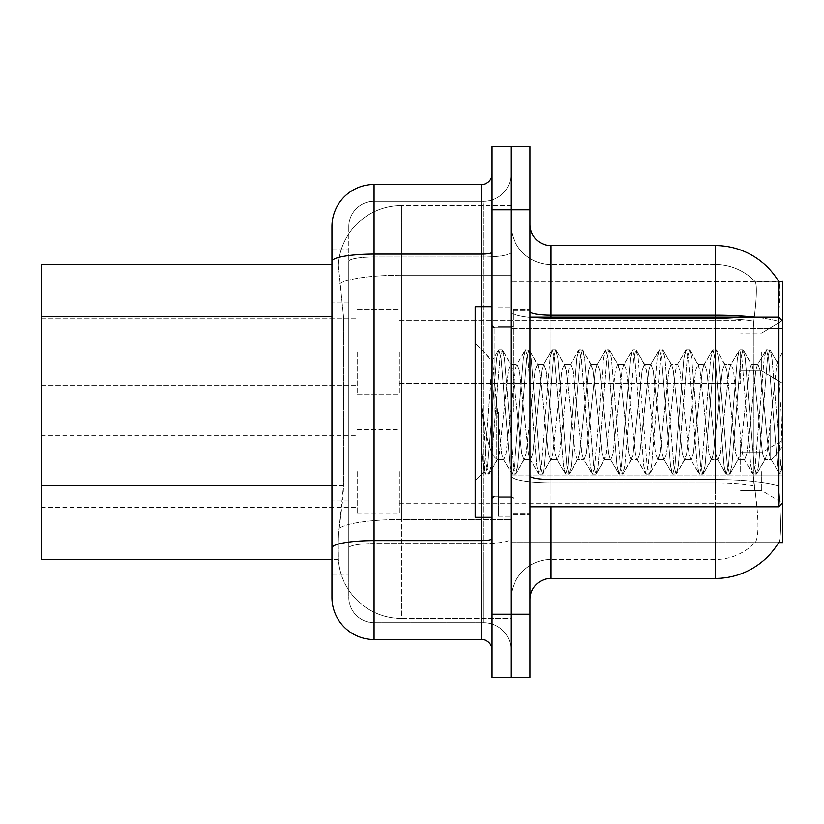 <?xml version="1.0" encoding="UTF-8"?>
<svg xmlns="http://www.w3.org/2000/svg" width="824" height="824" viewBox="0 0 824 824"><rect width="100%" height="100%" fill="white"/><g stroke="black" fill="none" stroke-linecap="round" stroke-linejoin="round"><path stroke-width="0.62" stroke-dasharray="4.12 3.09" d="M782.8 351.951L782.8 383.562L782.8 351.951M761.736 351.951L761.736 370.913L761.736 351.951M782.8 471.627L782.8 440.016L782.8 471.627M761.736 471.627L761.736 490.589L761.736 471.627M357.225 351.951L357.225 394.088L357.225 351.951M41.2 351.951L41.2 385.663L41.2 351.951M357.225 471.627L357.225 513.764L357.225 471.627M41.2 471.627L41.2 435.762L41.2 471.627M399.362 351.951L399.362 394.088L399.362 351.951M399.362 471.627L399.362 513.764L399.362 471.627M740.663 351.951L740.663 383.562L740.663 351.951M740.663 471.627L740.663 440.016L740.663 471.627M331.938 485.295L343.536 485.295L343.124 496.275L338.52 534.199L343.536 485.295L343.536 316.756L343.536 485.295L41.2 485.295L41.2 559.475L338.406 559.475L338.262 555.263A63.201 63.201 0 0 0 401.463 618.464L511.024 618.464L511.024 519.563L511.024 618.464L401.463 618.464L401.463 519.563L401.463 618.464A63.201 63.201 0 0 1 338.262 555.263L338.262 542.408L338.406 559.475L331.938 559.475M338.52 534.199L338.262 542.408L338.52 534.199M715.386 506.812L715.386 482.823A54.775 9.507 180 0 1 754.176 485.624L753.321 475.86L755.505 494.163L754.176 485.624A54.775 9.507 180 0 0 715.386 482.823L551.05 482.823L551.05 494.163L551.05 479.537L715.386 479.537L715.386 494.163L715.386 479.537A73.738 12.803 180 0 1 778.165 485.624L778.989 494.163L778.165 485.624A73.738 12.803 180 0 0 715.386 479.537L715.386 315.201L551.05 315.201L551.05 245.562L715.386 245.562L715.386 315.201A73.738 12.803 180 0 1 777.938 321.226L778.165 485.624L777.938 321.226C779.761 298.267 780.04 285.073 778.783 281.643A73.738 73.738 0 0 0 778.618 281.375L754.908 281.375L778.618 281.375A73.738 73.738 0 0 1 778.783 281.643L511.024 281.375L782.8 281.375L782.8 542.625L511.024 542.625L511.024 281.375L511.024 542.625L778.618 542.625L754.908 542.625L755.505 541.996L754.908 542.625L778.618 542.625L778.989 541.996C781.111 536.496 781.111 520.552 778.989 494.163C781.111 520.521 781.111 536.465 778.989 541.996A73.738 73.738 0 0 1 715.386 578.438L551.05 578.438L551.05 506.812M511.024 205.537L511.024 519.563L511.024 205.537L401.463 205.537L511.024 205.537M782.8 475.86L782.8 328.385L782.8 475.86L511.024 475.86L511.024 311.544L511.024 475.87A40.026 6.953 0 0 0 551.05 482.823A40.026 6.953 0 0 1 511.024 475.87L782.8 475.86M338.355 265.39L343.536 316.756L338.355 265.39A63.201 63.201 0 0 1 401.463 205.537A63.201 63.201 0 0 0 338.355 265.39A63.201 63.201 0 0 1 401.463 205.537L401.463 275.175L511.024 275.175L401.463 275.175L401.463 205.537M331.938 264.525L41.2 264.525L41.2 485.295M529.986 412L529.986 309.824L529.986 412M513.125 412L513.125 309.824L513.125 412M498.376 412L498.376 516.288L498.376 412M511.024 412L511.024 516.288L511.024 412M755.505 494.163C758.811 520.521 758.811 536.465 755.505 541.996A54.775 54.775 0 0 1 715.386 559.475L551.05 559.475L551.05 494.163L551.05 559.475L715.386 559.475A54.775 54.775 0 0 0 755.505 541.996C758.811 536.496 758.811 520.552 755.505 494.163M529.986 599.511L529.986 224.488L529.986 599.511A21.064 21.064 0 0 1 551.05 578.438M511.024 224.488L511.024 311.544L511.024 224.488A40.026 40.026 0 0 0 551.05 264.525A40.026 40.026 0 0 1 511.024 224.488A40.026 40.026 0 0 0 551.05 264.525L551.05 482.823L551.05 264.525L715.386 264.525A54.775 54.775 0 0 1 755.155 281.643A54.775 54.775 0 0 0 715.386 264.525L551.05 264.525M511.024 209.749L511.024 146.538L529.986 146.538L529.986 209.749L511.024 209.749L511.024 146.538L492.062 146.538L492.062 209.749L511.024 209.749L511.024 614.251L511.024 209.749M492.062 209.749L492.062 677.462L511.024 677.462L511.024 614.251L511.024 677.462L529.986 677.462L529.986 209.749M753.806 321.226C756.72 298.329 757.174 285.135 755.155 281.643C757.174 285.094 756.72 298.288 753.806 321.226L753.321 328.385L753.806 321.226A54.775 9.507 180 0 0 715.386 318.497L715.386 264.525A54.775 54.775 0 0 1 755.155 281.643A54.775 54.775 0 0 0 715.386 264.525L715.386 318.497A54.775 9.507 180 0 1 753.806 321.226M753.321 475.86L753.321 328.385L753.321 475.86L777.64 475.86L753.321 475.86M551.05 245.562A21.064 21.064 0 0 1 529.986 224.488M511.024 599.511A40.026 40.026 0 0 1 551.05 559.475A40.026 40.026 0 0 0 511.024 599.511A40.026 40.026 0 0 1 551.05 559.475M331.938 574.225L348.799 574.225L348.799 249.775L348.799 574.225L331.938 574.225L331.938 302.006L331.938 597.4A42.137 42.137 0 0 0 374.075 639.537L481.525 639.537A10.537 10.537 0 0 1 492.062 650.074L492.062 173.926L492.062 650.074M374.075 639.537L374.075 622.687A25.287 25.287 0 0 1 348.799 597.4L348.799 261.424L348.799 597.4A25.287 25.287 0 0 0 374.075 622.687L483.637 622.687L483.637 555.263L483.637 622.687L374.075 622.687L374.075 543.552L483.637 543.552L483.637 555.263L483.637 543.552A27.388 4.759 0 0 0 511.024 538.803L511.024 252.278L511.024 538.803A27.388 4.759 0 0 1 483.637 543.552L483.637 257.026L483.637 543.552L374.075 543.552L374.075 201.314L483.637 201.314A27.388 27.388 0 0 0 511.024 173.926L511.024 252.278L511.024 173.926A27.388 27.388 0 0 1 483.637 201.314L483.637 257.026L483.637 201.314A27.388 27.388 0 0 0 511.024 173.926M492.062 412L492.062 517.338L492.062 412M331.938 249.775L348.799 249.775L331.938 249.775L331.938 302.006L331.938 226.6A42.137 42.137 0 0 1 374.075 184.463L481.525 184.463A10.537 10.537 0 0 0 492.062 173.926A10.537 10.537 0 0 1 481.525 184.463L481.525 639.537M348.799 226.6A25.287 25.287 0 0 1 374.075 201.314A25.287 25.287 0 0 0 348.799 226.6L348.799 261.424L348.799 226.6A25.287 25.287 0 0 1 374.075 201.314L374.075 254.101A42.137 7.313 180 0 0 331.938 261.424L331.938 555.263M374.075 201.314L483.637 201.314M511.024 650.074A27.388 27.388 0 0 0 483.637 622.687A27.388 27.388 0 0 1 511.024 650.074A27.388 27.388 0 0 0 483.637 622.687M492.062 517.338L475.201 517.338L475.201 306.662L475.201 480.691L475.201 306.662L492.062 306.662M529.986 506.812L778.587 506.812L778.587 317.188L778.587 412L778.587 317.188L782.8 321.412L782.8 474.109L779.236 473.646L777.557 465.787L768.638 358.213L766.402 349.891L764.178 358.213L755.258 465.787L753.033 474.109L750.798 465.787L741.878 358.213L739.653 349.891L737.418 358.213L728.498 465.787L726.274 474.109L724.039 465.787L715.119 358.213L712.894 349.891L710.659 358.213L701.749 465.787L699.514 474.109L697.289 465.787L688.37 358.213L686.135 349.891L683.91 358.213L674.99 465.787L672.755 474.109L670.53 465.787L661.61 358.213L659.375 349.891L657.15 358.213L648.231 465.787L646.006 474.109L643.771 465.787L634.851 358.213L632.626 349.891L630.391 358.213L621.471 465.787L619.246 474.109L617.011 465.787L608.091 358.213L605.867 349.891L603.642 358.213L594.722 465.787L592.487 474.109L590.262 465.787L581.342 358.213L579.107 349.891L576.882 358.213L567.963 465.787L565.727 474.109L563.503 465.787L554.583 358.213L552.358 349.891L550.123 358.213L541.203 465.787L538.978 474.109L536.743 465.787L527.824 358.213L525.599 349.891L523.364 358.213L514.444 465.787L512.219 474.109L509.984 465.787L501.074 358.213L498.839 349.891L496.614 358.213L487.695 465.787L485.46 474.109L484.914 473.646L483.235 465.787L481.793 452.067L481.793 406.86L482.565 412C486.654 440.232 491.228 455.785 496.275 458.659L496.275 412L496.275 458.659L497.171 459.627L496.275 458.659C491.228 455.785 486.654 440.232 482.565 412L486.572 465.787L488.807 474.109L486.572 465.787L481.793 406.86L481.793 452.067L483.76 471.647L481.793 452.067L483.235 465.787L485.46 474.109L487.695 465.787L496.614 358.213L498.839 349.891L501.074 358.213L509.984 465.787L511.673 473.646L503.155 459.03L501.631 453.241L492.598 360.706L483.76 471.647L484.914 473.646L483.76 471.658L475.201 480.691L484.121 471.781L492.186 360.84L498.293 350.354L492.186 360.84L475.201 343.309L492.598 360.706L496.275 401.618L496.275 412L496.275 401.618L501.631 453.241L503.155 459.03L512.219 474.109L514.444 465.787L523.364 358.213L525.053 350.354L516.535 364.97L515.01 370.759L506.091 453.241L503.855 459.627L506.091 453.241L515.01 370.759L516.535 364.97L525.599 349.891L527.824 358.213L536.743 465.787L538.433 473.646L529.904 459.03L528.38 453.241L519.47 370.759L517.235 364.373L519.47 370.759L528.38 453.241L529.904 459.03L538.978 474.109L541.203 465.787L550.123 358.213L551.812 350.354L543.284 364.97L541.759 370.759L532.84 453.241L530.615 459.627L532.84 453.241L541.759 370.759L543.284 364.97L552.358 349.891L554.583 358.213L563.503 465.787L565.182 473.646L556.664 459.03L555.139 453.241L546.219 370.759L543.995 364.373L546.219 370.759L555.139 453.241L556.664 459.03L565.727 474.109L567.963 465.787L576.882 358.213L578.561 350.354L570.043 364.97L568.519 370.759L559.599 453.241L557.374 459.627L559.599 453.241L568.519 370.759L570.043 364.97L579.107 349.891L581.342 358.213L590.262 465.787L591.941 473.646L583.423 459.03L581.899 453.241L572.979 370.759L570.754 364.373L572.979 370.759L581.899 453.241L583.423 459.03L592.487 474.109L594.722 465.787L603.642 358.213L605.321 350.354L596.803 364.97L595.278 370.759L586.358 453.241L584.123 459.627L586.358 453.241L595.278 370.759L596.803 364.97L605.867 349.891L608.091 358.213L617.011 465.787L618.7 473.646L610.182 459.03L608.658 453.241L599.738 370.759L597.503 364.373L599.738 370.759L608.658 453.241L610.182 459.03L619.246 474.109L621.471 465.787L630.391 358.213L632.08 350.354L623.552 364.97L622.027 370.759L613.118 453.241L610.883 459.627L613.118 453.241L622.027 370.759L623.552 364.97L632.626 349.891L634.851 358.213L643.771 465.787L645.46 473.646L636.931 459.03L635.407 453.241L626.487 370.759L624.262 364.373L626.487 370.759L635.407 453.241L636.931 459.03L646.006 474.109L648.231 465.787L657.15 358.213L658.829 350.354L650.311 364.97L648.787 370.759L639.867 453.241L637.642 459.627L639.867 453.241L648.787 370.759L650.311 364.97L659.375 349.891L661.61 358.213L670.53 465.787L672.209 473.646L663.691 459.03L662.166 453.241L653.247 370.759L651.022 364.373L653.247 370.759L662.166 453.241L663.691 459.03L672.755 474.109L674.99 465.787L683.91 358.213L685.589 350.354L677.071 364.97L675.546 370.759L666.626 453.241L664.401 459.627L666.626 453.241L675.546 370.759L677.071 364.97L686.135 349.891L688.37 358.213L697.289 465.787L698.968 473.646L690.45 459.03L688.926 453.241L680.006 370.759L677.771 364.373L680.006 370.759L688.926 453.241L690.45 459.03L699.514 474.109L701.749 465.787L710.659 358.213L712.348 350.354L703.83 364.97L702.306 370.759L693.386 453.241L691.151 459.627L693.386 453.241L702.306 370.759L703.83 364.97L712.894 349.891L715.119 358.213L724.039 465.787L725.728 473.646L717.21 459.03L715.685 453.241L706.765 370.759L704.53 364.373L706.765 370.759L715.685 453.241L717.21 459.03L726.274 474.109L728.498 465.787L737.418 358.213L739.107 350.354L730.579 364.97L729.055 370.759L720.135 453.241L717.91 459.627L720.135 453.241L729.055 370.759L730.579 364.97L739.653 349.891L741.878 358.213L750.798 465.787L752.477 473.646L743.959 459.03L742.434 453.241L733.514 370.759L731.29 364.373L733.514 370.759L742.434 453.241L743.959 459.03L753.033 474.109L755.258 465.787L764.178 358.213L765.856 350.354L757.338 364.97L755.814 370.759L746.894 453.241L744.669 459.627L746.894 453.241L755.814 370.759L757.338 364.97L766.402 349.891L768.638 358.213L777.557 465.787L779.236 473.646L770.162 457.67C768.411 450.1 766.598 434.876 764.734 412L760.274 370.759L758.049 364.373L760.274 370.759L764.734 412C766.598 434.876 768.411 450.1 770.162 457.67L770.162 426.317L776.96 362.385L777.454 362.632L781.131 412L782.8 469.258L781.131 412L777.454 362.632L770.296 350.354L769.75 349.891L767.525 358.213L758.605 465.787L756.37 474.109L754.145 465.787L745.226 358.213L742.99 349.891L740.766 358.213L731.846 465.787L729.621 474.109L727.386 465.787L718.466 358.213L716.241 349.891L714.006 358.213L705.087 465.787L702.862 474.109L700.627 465.787L691.707 358.213L689.482 349.891L687.247 358.213L678.337 465.787L676.102 474.109L673.878 465.787L664.958 358.213L662.723 349.891L660.498 358.213L651.578 465.787L649.343 474.109L647.118 465.787L638.198 358.213L635.963 349.891L633.738 358.213L624.819 465.787L622.594 474.109L620.359 465.787L611.439 358.213L609.214 349.891L606.979 358.213L598.059 465.787L595.834 474.109L593.599 465.787L584.679 358.213L582.455 349.891L580.23 358.213L571.31 465.787L569.075 474.109L566.85 465.787L557.93 358.213L555.695 349.891L553.471 358.213L544.551 465.787L542.316 474.109L540.091 465.787L531.171 358.213L528.946 349.891L526.711 358.213L517.791 465.787L515.567 474.109L513.331 465.787L504.412 358.213L502.187 349.891L499.952 358.213L491.032 465.787L489.353 473.646L485.46 474.109L489.353 473.646L491.032 465.787L499.952 358.213L502.187 349.891L498.839 349.891L502.733 350.354L504.412 358.213L513.331 465.787L515.567 474.109L512.219 474.109L516.112 473.646L517.791 465.787L526.711 358.213L528.946 349.891L525.599 349.891L529.492 350.354L531.171 358.213L540.091 465.787L542.316 474.109L538.978 474.109L542.861 473.646L544.551 465.787L553.471 358.213L555.695 349.891L552.358 349.891L556.241 350.354L557.93 358.213L566.85 465.787L569.075 474.109L565.727 474.109L569.621 473.646L571.31 465.787L580.23 358.213L582.455 349.891L579.107 349.891L583.001 350.354L584.679 358.213L593.599 465.787L595.834 474.109L592.487 474.109L596.38 473.646L598.059 465.787L606.979 358.213L609.214 349.891L605.867 349.891L609.76 350.354L611.439 358.213L620.359 465.787L622.594 474.109L619.246 474.109L623.14 473.646L624.819 465.787L633.738 358.213L635.963 349.891L632.626 349.891L636.509 350.354L638.198 358.213L647.118 465.787L649.343 474.109L646.006 474.109L649.889 473.646L651.578 465.787L660.498 358.213L662.723 349.891L659.375 349.891L663.269 350.354L664.958 358.213L673.878 465.787L676.102 474.109L672.755 474.109L676.648 473.646L678.337 465.787L687.247 358.213L689.482 349.891L686.135 349.891L690.028 350.354L691.707 358.213L700.627 465.787L702.862 474.109L699.514 474.109L703.408 473.646L705.087 465.787L714.006 358.213L716.241 349.891L712.894 349.891L716.787 350.354L718.466 358.213L727.386 465.787L729.621 474.109L726.274 474.109L730.167 473.646L731.846 465.787L740.766 358.213L742.99 349.891L739.653 349.891L743.536 350.354L745.226 358.213L754.145 465.787L756.37 474.109L753.033 474.109L756.916 473.646L758.605 465.787L767.525 358.213L769.75 349.891L766.402 349.891L770.296 350.354L771.985 358.213L780.894 465.787L782.8 474.109L779.236 473.646L770.162 457.67L770.162 459.627L770.162 426.317L766.959 453.241L765.434 459.03L764.734 459.627L762.509 453.241L753.589 370.759L751.354 364.373L749.129 370.759L740.21 453.241L737.974 459.627L735.75 453.241L726.83 370.759L724.595 364.373L722.37 370.759L713.45 453.241L711.225 459.627L708.99 453.241L700.07 370.759L697.846 364.373L695.611 370.759L686.691 453.241L684.466 459.627L682.231 453.241L673.311 370.759L671.787 364.97L671.086 364.373L668.861 370.759L659.942 453.241L657.707 459.627L655.482 453.241L646.562 370.759L644.327 364.373L642.102 370.759L633.182 453.241L630.947 459.627L628.722 453.241L619.803 370.759L617.578 364.373L615.343 370.759L606.423 453.241L604.198 459.627L601.963 453.241L593.043 370.759L590.818 364.373L588.583 370.759L579.663 453.241L578.139 459.03L577.439 459.627L575.204 453.241L570.754 412L575.204 453.241L577.439 459.627L584.123 459.627L577.439 459.627L569.621 473.646L578.139 459.03L579.663 453.241L588.583 370.759L590.818 364.373L597.503 364.373L590.818 364.373L583.001 350.354L591.519 364.97L593.043 370.759L601.963 453.241L604.198 459.627L610.883 459.627L604.198 459.627L596.38 473.646L604.898 459.03L606.423 453.241L615.343 370.759L617.578 364.373L624.262 364.373L617.578 364.373L609.76 350.354L618.278 364.97L619.803 370.759L628.722 453.241L630.947 459.627L637.642 459.627L630.947 459.627L623.14 473.646L631.658 459.03L633.182 453.241L642.102 370.759L644.327 364.373L651.022 364.373L644.327 364.373L636.509 350.354L645.038 364.97L646.562 370.759L655.482 453.241L657.707 459.627L664.401 459.627L657.707 459.627L649.889 473.646L658.417 459.03L659.942 453.241L668.861 370.759L671.086 364.373L677.771 364.373L671.086 364.373L663.269 350.354L671.787 364.97L673.311 370.759L682.231 453.241L684.466 459.627L691.151 459.627L684.466 459.627L676.648 473.646L685.166 459.03L686.691 453.241L695.611 370.759L697.846 364.373L704.53 364.373L697.846 364.373L690.028 350.354L698.546 364.97L700.07 370.759L708.99 453.241L711.225 459.627L717.91 459.627L711.225 459.627L703.408 473.646L711.926 459.03L713.45 453.241L722.37 370.759L724.595 364.373L731.29 364.373L724.595 364.373L716.787 350.354L725.305 364.97L726.83 370.759L735.75 453.241L737.974 459.627L744.669 459.627L737.974 459.627L730.167 473.646L738.685 459.03L740.21 453.241L749.129 370.759L751.354 364.373L758.049 364.373L751.354 364.373L743.536 350.354L752.065 364.97L753.589 370.759L762.509 453.241L764.734 459.627L771.46 459.689L770.728 459.04L771.46 459.689L782.8 446.484L782.8 321.412M517.235 412L512.775 370.759L510.55 364.373L508.315 370.759L499.396 453.241L497.171 459.627L503.855 459.627L497.171 459.627L489.353 473.646L497.871 459.03L499.396 453.241L508.315 370.759L510.55 364.373L517.235 364.373L510.55 364.373L502.733 350.354L511.251 364.97L512.775 370.759L521.695 453.241L523.92 459.627L521.695 453.241L517.235 412M543.995 412L539.535 370.759L537.299 364.373L535.075 370.759L526.155 453.241L523.92 459.627L530.615 459.627L523.92 459.627L516.112 473.646L524.63 459.03L526.155 453.241L535.075 370.759L537.299 364.373L543.995 364.373L537.299 364.373L529.492 350.354L538.01 364.97L539.535 370.759L548.454 453.241L550.679 459.627L548.454 453.241L543.995 412M570.744 412L566.294 370.759L564.059 364.373L561.834 370.759L552.914 453.241L550.679 459.627L557.374 459.627L550.679 459.627L542.861 473.646L551.39 459.03L552.914 453.241L561.834 370.759L564.059 364.373L570.754 364.373L564.059 364.373L556.241 350.354L564.77 364.97L566.294 370.759L570.744 412M782.8 458.803L782.017 465.787L779.782 474.109L782.017 465.787L782.8 458.803L782.8 446.484L771.46 459.689L764.734 459.627L756.916 473.646L765.434 459.03L766.959 453.241L776.96 362.385L777.454 362.632L770.296 350.354L771.985 358.213L780.894 465.787L782.8 473.944L782.8 458.803M401.463 519.563A63.201 10.98 180 0 0 339.024 528.843A63.201 10.98 180 0 1 401.463 519.563L511.024 519.563L401.463 519.563L401.463 275.175L401.463 519.563M782.8 328.385L511.024 328.385L782.8 328.385M339.91 283.652A63.201 10.98 180 0 1 401.463 275.175A63.201 10.98 180 0 0 339.91 283.652M338.262 555.263A63.201 63.201 0 0 0 401.463 618.464M331.938 316.756L41.2 316.756M715.386 317.188L715.386 479.537L551.05 479.537L551.05 494.163L551.05 482.823L715.386 482.823L715.386 318.497L715.386 578.438M777.938 321.226A73.738 12.803 180 0 0 754.887 317.188M529.986 614.251L492.062 614.251M551.05 317.188L551.05 315.201A21.064 3.656 0 0 1 529.986 311.544M529.986 475.87A21.064 3.656 0 0 0 551.05 479.537M715.386 318.497L551.05 318.497A40.026 6.953 0 0 1 511.024 311.544A40.026 6.953 0 0 0 551.05 318.497L715.386 318.497M777.64 328.385L753.321 328.385L777.64 328.385M331.938 226.6A42.137 42.137 0 0 1 374.075 184.463L374.075 254.101L481.525 254.101A10.537 1.833 -0 0 0 492.062 252.278M331.938 547.95A42.137 7.313 180 0 1 374.075 540.626L481.525 540.626A10.537 1.833 -0 0 0 492.062 538.803M481.525 517.338L481.525 306.662M374.075 257.026L483.637 257.026A27.388 4.759 0 0 0 511.024 252.278A27.388 4.759 0 0 1 483.637 257.026L374.075 257.026A25.287 4.388 180 0 0 348.799 261.424A25.287 4.388 180 0 1 374.075 257.026M374.075 543.552A25.287 4.388 180 0 0 348.799 547.95A25.287 4.388 180 0 1 374.075 543.552M374.075 622.687A25.287 25.287 0 0 1 348.799 597.4M348.799 500.044L331.938 500.044L348.799 500.044M348.799 302.006L331.938 302.006L348.799 302.006M494.163 412L494.163 327.725L494.163 412M761.736 332.999L782.8 320.351L761.736 332.999L782.8 320.351L761.736 332.999L782.8 320.351L761.736 332.999L782.8 320.351L761.736 332.999L782.8 320.351L761.736 332.999L782.8 320.351L761.736 332.999L782.8 320.351L761.736 332.999L782.8 320.351L761.736 332.999L782.8 320.351L761.736 332.999L740.663 332.999L761.736 332.999M740.663 452.664L761.736 452.664L740.663 452.664L761.736 452.664L740.663 452.664L761.736 452.664L740.663 452.664L761.736 452.664L740.663 452.664L761.736 452.664L740.663 452.664L761.736 452.664L740.663 452.664L761.736 452.664L740.663 452.664L761.736 452.664L740.663 452.664L761.736 452.664L740.663 452.664L761.736 452.664L782.8 440.016M41.2 318.249L357.225 318.249L41.2 318.249M41.2 435.762L357.225 435.762M357.225 309.824L399.362 309.824L357.225 309.824M357.225 429.489L399.362 429.489M399.362 320.351L740.663 320.351L399.362 320.351M399.362 440.016L740.663 440.016M740.663 490.589L761.736 490.589L740.663 490.589L761.736 490.589L740.663 490.589L761.736 490.589L740.663 490.589L761.736 490.589L740.663 490.589L761.736 490.589L740.663 490.589L761.736 490.589L740.663 490.589L761.736 490.589L740.663 490.589L761.736 490.589L740.663 490.589L761.736 490.589L740.663 490.589L761.736 490.589L782.8 503.227M740.663 370.913L761.736 370.913L782.8 383.562L761.736 370.913L782.8 383.562L761.736 370.913L782.8 383.562L761.736 370.913L782.8 383.562L761.736 370.913L782.8 383.562L761.736 370.913L782.8 383.562L761.736 370.913L782.8 383.562L761.736 370.913L782.8 383.562L761.736 370.913L782.8 383.562L761.736 370.913L740.663 370.913M399.362 503.227L740.663 503.227M399.362 383.562L740.663 383.562L399.362 383.562M357.225 513.764L399.362 513.764M357.225 394.088L399.362 394.088L357.225 394.088M41.2 507.481L357.225 507.481M41.2 385.663L357.225 385.663L41.2 385.663M513.125 309.824L529.986 309.824L513.125 309.824M498.376 516.288L511.024 516.288L498.376 516.288M513.125 326.675L498.376 326.675L513.125 326.675M513.125 497.325L498.376 497.325L513.125 497.325M498.376 307.713L511.024 307.713L498.376 307.713M513.125 514.176L529.986 514.176L513.125 514.176M492.062 327.725L511.024 327.725L513.125 325.624L511.024 327.725L492.062 327.725M492.062 496.275L511.024 496.275L513.125 498.376L511.024 496.275L492.062 496.275M494.163 327.725L511.024 327.725L494.163 327.725L492.062 325.624M494.163 496.275L511.024 496.275L494.163 496.275L492.062 498.376M513.125 513.125L529.986 513.125L513.125 513.125M782.8 502.589L778.587 506.812M776.96 362.385L782.8 351.735L776.96 362.385M529.986 317.188L778.587 317.188M513.125 310.875L529.986 310.875L513.125 310.875"/><path stroke-width="1.24" d="M529.986 599.511A21.064 21.064 0 0 1 551.05 578.438L715.386 578.438A73.738 73.738 0 0 0 778.989 541.996L778.618 542.625L782.8 542.625L782.8 281.375L778.783 281.643A73.738 73.738 0 0 0 715.386 245.562A73.738 73.738 0 0 1 778.618 281.375A73.738 73.738 0 0 0 715.386 245.562L551.05 245.562A21.064 21.064 0 0 1 529.986 224.488A21.064 21.064 0 0 0 551.05 245.562L551.05 317.188M331.938 264.525L41.2 264.525L41.2 559.475L331.938 559.475M511.024 614.251L511.024 677.462L529.986 677.462L529.986 614.251L511.024 614.251L511.024 677.462L492.062 677.462L492.062 614.251L511.024 614.251L511.024 209.749L511.024 614.251M492.062 614.251L492.062 146.538L511.024 146.538L511.024 209.749L511.024 146.538L529.986 146.538L529.986 614.251M778.268 317.188L778.783 281.643A73.738 73.738 0 0 0 715.386 245.562L715.386 315.201L551.05 315.201A21.064 3.656 0 0 1 529.986 311.544M331.938 574.225L331.938 249.775M481.525 306.662L481.525 254.101L374.075 254.101A42.137 7.313 180 0 0 331.938 261.424L331.938 226.6A42.137 42.137 0 0 1 374.075 184.463L374.075 639.537L481.525 639.537L481.525 517.338M374.075 184.463L481.525 184.463A10.537 10.537 0 0 0 492.062 173.926M374.075 639.537A42.137 42.137 0 0 1 331.938 597.4L331.938 555.263M492.062 650.074A10.537 10.537 0 0 0 481.525 639.537M492.062 306.662L475.201 306.662L475.201 517.338L492.062 517.338M782.8 321.412L778.587 317.188L778.587 506.812L529.986 506.812M331.938 316.756L41.2 316.756M331.938 485.295L41.2 485.295M551.05 506.812L551.05 578.438M715.386 578.438L715.386 506.812M754.887 317.188A73.738 12.803 180 0 0 715.386 315.201L715.386 317.188M529.986 209.749L492.062 209.749M551.05 479.537A21.064 3.656 -0 0 1 529.986 475.87M492.062 538.803A10.537 1.833 0 0 1 481.525 540.626L374.075 540.626A42.137 7.313 180 0 0 331.938 547.95M492.062 252.278A10.537 1.833 0 0 1 481.525 254.101L481.525 184.463M494.163 327.725L492.062 325.624M782.8 502.589L778.587 506.812M529.986 317.188L778.587 317.188M494.163 496.275L492.062 498.376"/></g></svg>
